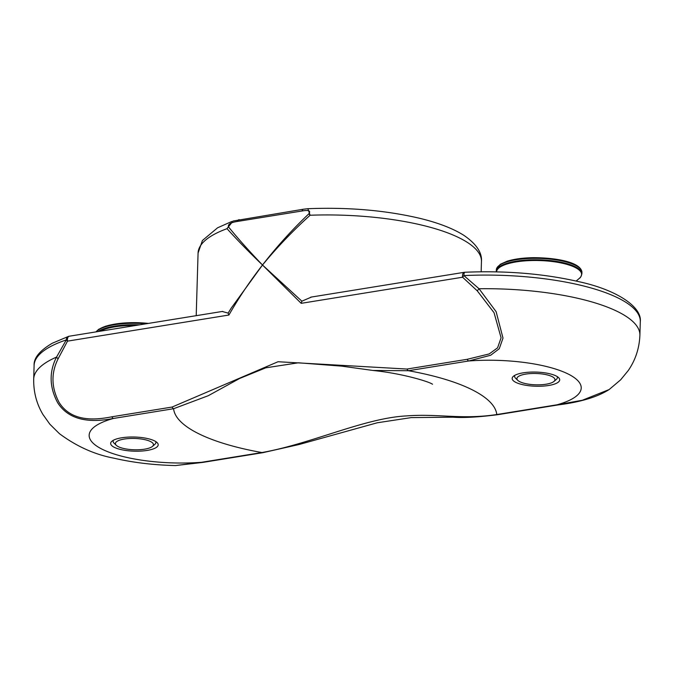 <?xml version="1.0" encoding="UTF-8"?>
<svg xmlns="http://www.w3.org/2000/svg" width="674" height="674" viewBox="0 0 674 674"><rect width="100%" height="100%" fill="white"/><g stroke="black" fill="none" stroke-linecap="round" stroke-linejoin="round"><path stroke-width="1.01" d="M517.809 380.38A19.024 5.662 -178.3 0 0 535.763 384.812A19.024 5.662 -178.3 0 0 553.952 381.45A19.024 5.662 -178.3 0 0 537.717 373.565A19.024 5.662 -178.3 0 0 517.093 379.42A19.024 5.662 -178.3 0 0 517.809 380.38L515.61 378.266A21.408 6.369 1.7 0 1 514.81 377.187A21.408 6.369 1.7 0 1 514.877 375.3M557.179 376.555A21.408 6.369 1.7 0 1 556.277 379.47L553.952 381.45M155.677 441.512A21.408 6.369 1.7 0 1 154.767 444.427L152.45 446.407A19.024 5.662 -178.3 0 0 150.487 441.512A19.024 5.662 -178.3 0 0 126.383 438.766A19.024 5.662 -178.3 0 0 116.307 445.337A19.024 5.662 -178.3 0 0 134.261 449.769A19.024 5.662 -178.3 0 0 152.45 446.407M116.307 445.337L114.108 443.214A21.408 6.369 1.7 0 1 113.375 440.257M303.637 209.184A4.76 2.469 80.8 0 0 303.553 209.193L233.01 221.038L227.028 228.68C237.046 239.792 248.866 251.907 262.498 265.017C277.022 247.35 292.895 230.761 310.116 215.242L308.768 213.894C291.985 229.851 276.567 246.895 262.498 265.017L301.185 303.334L462.591 277.225A4.76 1.811 -47.6 0 1 463.881 275.599A4.76 1.154 -92.8 0 1 464.824 272.254A4.76 4.76 0 0 0 464.293 272.304A4.76 2.469 80.8 0 0 462.591 277.225L477.318 290.907L494.059 312.719L501.077 337.8L497.589 347.826L489.214 353.926L467.183 359.309L406.961 369.049L278.025 361.736L172.081 407.054L111.859 416.793C96.121 419.944 71.469 422.514 59.009 402.252C51.275 387.449 50.988 372.933 58.149 358.72L67.51 341.137A4.76 2.469 -99.2 0 1 69.211 336.225A4.76 4.76 0 0 0 68.462 336.41A4.76 3.539 71.5 0 0 66.296 339.923A4.76 1.592 30.6 0 0 67.51 341.137L228.916 315.028C238.722 297.857 249.919 281.184 262.498 265.017L231.174 308.195L228.132 313.107L228.916 315.028M58.149 358.72A4.76 1.887 27.3 0 1 56.532 357.094A141.759 42.159 -178.3 0 0 33.7 379.066L34.104 365.443A141.759 42.159 1.7 0 1 66.296 339.923L56.532 357.094C48.983 371.981 49.362 387.188 57.669 402.723C71.099 423.929 97.494 421.52 113.358 418.47L173.589 408.722L208.258 395.714L239.632 378.468L265.783 367.819L298.397 362.797L341.836 366.151L372.958 370.464L408.461 370.725L468.691 360.986L490.689 355.24L499.257 348.736L502.998 338.112L496.131 311.674L479.046 288.742A141.759 42.159 -178.3 0 1 639.896 335.248C639.34 348.323 635.456 360.093 628.244 370.557L620.619 379.85L609.128 389.564L582.311 400.263L557.002 404.796A4.76 2.469 80.8 0 0 557.895 404.956A4.76 2.469 80.8 0 0 557.971 404.939M467.183 359.309A4.76 2.469 -99.2 0 0 468.691 360.986A84.671 25.182 1.7 0 1 568.056 373.96A84.671 25.182 1.7 0 1 557.002 404.796L496.78 414.544A4.76 2.469 80.8 0 0 497.673 414.695L497.673 414.695C478.27 417.164 463.341 417.99 452.869 417.189L411.233 417.602L377.229 422.783L299.256 444.469L262.793 452.692A4.76 2.469 80.8 0 0 262.801 452.692M406.961 369.049A4.76 2.469 -99.2 0 0 408.461 370.725A161.735 48.098 1.7 0 1 471.69 389.547A161.735 48.098 1.7 0 1 496.78 414.544C461.319 419.86 439.027 413.474 406.346 415.917C364.305 418.082 311.219 443.863 261.9 452.54A4.76 2.469 80.8 0 0 262.793 452.692L202.571 462.44A4.76 2.469 80.8 0 1 201.669 462.28L175.619 465.549L202.571 462.431M68.942 336.292A4.76 3.539 71.5 0 0 68.462 336.41L52.286 343.243C39.715 350.649 33.649 358.046 34.104 365.443M172.081 407.054A4.76 2.469 -99.2 0 0 173.589 408.722A161.735 48.098 1.7 0 0 261.9 452.54L201.669 462.28A84.671 25.182 1.7 0 1 102.313 449.305A84.671 25.182 1.7 0 1 113.358 418.47A4.76 2.469 -99.2 0 1 111.859 416.793M464.824 272.254C505.955 270.51 544.036 273.669 579.05 281.724C615.969 289.66 642.12 306.636 640.3 321.633A141.759 42.159 1.7 0 0 463.881 275.599L479.046 288.742A4.76 1.432 131.5 0 0 477.318 290.907M228.132 313.107L222.226 311.472M481.152 271.774L481.455 261.487A141.759 42.159 1.7 0 0 310.116 215.242L307.858 208.687L303.553 209.201A4.76 2.469 80.8 0 0 302.011 210.987C304.774 210.541 312.172 209.336 308.768 213.894M239.11 219.623A4.76 2.469 80.8 0 0 237.568 221.417L302.011 210.987M196.21 315.676L198.072 253.079A141.759 42.159 1.7 0 1 227.028 228.68A4.76 3.623 -40.6 0 1 228.469 226.885C227.332 223.06 234.838 221.856 237.568 221.417M301.185 303.334L301.868 301.177L262.498 265.017C249.355 251.292 238.015 238.588 228.469 226.885M311.607 297.007L301.868 301.177M548.67 385.477A23.784 7.077 1.7 0 1 521.255 384.323A23.784 7.077 1.7 0 1 513.403 376.286A23.784 7.077 1.7 0 1 536.142 372.082A23.784 7.077 1.7 0 1 558.586 377.625A23.784 7.077 1.7 0 1 548.67 385.477M121.691 437.788A23.784 7.077 1.7 0 1 157.084 442.574A23.784 7.077 1.7 0 1 134.219 451.176A23.784 7.077 1.7 0 1 111.901 441.234A23.784 7.077 1.7 0 1 121.691 437.788M496.57 271.858A42.529 12.646 1.7 0 1 533.235 260.501A42.529 12.646 1.7 0 1 579.362 278.328C580.297 277.991 581.14 276.492 581.889 273.821A42.816 12.73 -178.3 0 0 533.218 259.776A42.816 12.73 -178.3 0 0 496.3 271.277L496.325 271.858M496.3 271.277L496.342 269.836A42.816 12.73 1.7 0 1 533.26 258.336A42.816 12.73 1.7 0 1 581.932 272.38L581.889 273.821M99.912 331.254A42.529 12.646 1.7 0 1 135.769 325.458M139.594 324.834A42.816 12.73 -178.3 0 0 98.067 331.557M96.104 331.869A42.816 12.73 1.7 0 1 145.997 323.798M148.406 323.41A41.864 12.452 -178.3 0 0 97.578 330.496M464.672 272.304A4.76 2.469 80.8 0 0 464.293 272.304L310.79 297.141M576.169 281.058L579.362 278.328M581.932 272.38C581.258 262.531 557.533 257.746 533.378 257.67C522.864 257.856 514.094 259.043 507.05 261.251L500.192 264.343L496.342 269.836M95.868 331.911L98.69 329.3L105.548 326.199L122.626 323.082L148.575 323.385M497.673 414.695L557.895 404.956C580.6 402.1 597.728 396.935 609.279 389.446M222.715 311.388L69.211 336.225M639.896 335.248L640.3 321.633M432.539 384.205L432.101 383.978C428.041 381.374 401.83 373.371 372.933 370.464M198.072 253.079L202.427 240.492L217.601 227.787L231.763 221.51M175.535 465.557C153.588 465.068 132.997 462.6 113.771 458.151C94.621 454.529 76.507 446.365 59.43 433.677L49.868 424.224L42.925 414.476C36.548 403.726 33.473 391.923 33.7 379.066M307.858 208.713C348.273 207.095 385.587 210.305 419.801 218.334C438.243 222.799 452.92 228.461 463.822 235.31C476.299 243.853 482.171 252.582 481.455 261.487"/></g></svg>
